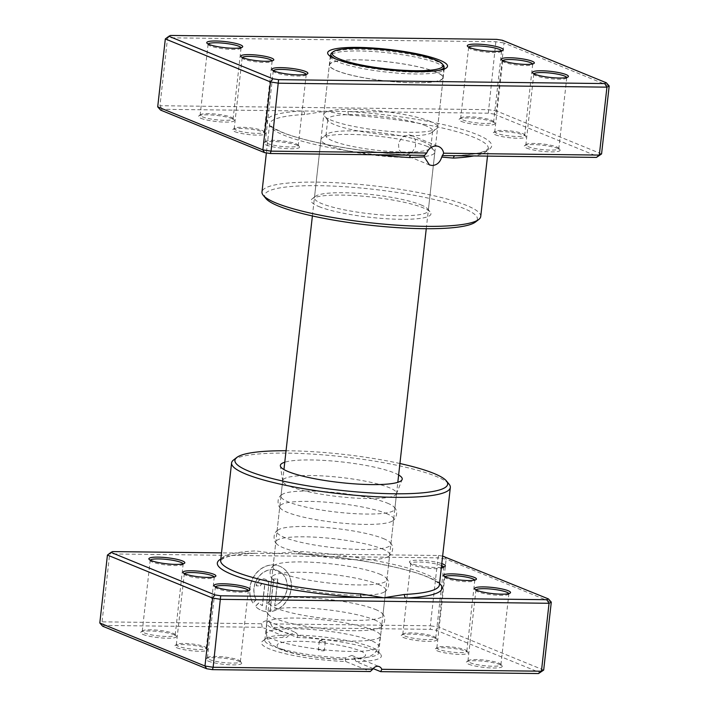 <?xml version="1.0" encoding="UTF-8"?>
<svg xmlns="http://www.w3.org/2000/svg" width="709" height="709" viewBox="0 0 709 709"><rect width="100%" height="100%" fill="white"/><g stroke="black" fill="none" stroke-linecap="round" stroke-linejoin="round"><path stroke-width="0.53" stroke-dasharray="3.54 2.66" d="M160.597 110.099L162.184 109.292L302.832 110.976A3.013 2.065 87.2 0 1 304.542 114.53L325.245 111.242L348.172 115.053A110.055 18.54 -173.6 0 1 474.073 137.449A110.055 18.54 -173.6 0 1 488.341 148.571A110.055 18.54 -173.6 0 1 473.763 155.945M234.706 131.617A16.582 2.792 6.4 0 0 254.451 135.038A16.582 2.792 6.4 0 0 265.326 133.141A16.582 2.792 6.4 0 0 263.367 131.963A16.582 2.792 6.4 0 0 246.36 128.728A16.582 2.792 6.4 0 0 232.853 129.499A16.582 2.792 6.4 0 0 234.706 131.617M262.224 130.474A15.075 2.544 -173.6 0 1 264.014 131.537A15.075 2.544 -173.6 0 1 264.182 131.998A15.075 2.544 -173.6 0 1 252.891 133.195A15.075 2.544 -173.6 0 1 236.177 130.155A15.075 2.544 -173.6 0 1 234.218 128.63A15.075 2.544 -173.6 0 1 234.484 128.232A15.075 2.544 -173.6 0 1 246.767 127.531A15.075 2.544 -173.6 0 1 262.224 130.474M242.301 57.473A15.075 2.544 6.4 0 0 242.168 57.748A15.075 2.544 6.4 0 0 242.345 58.2A15.075 2.544 6.4 0 0 244.126 59.272A15.075 2.544 6.4 0 0 259.583 62.215A15.075 2.544 6.4 0 0 271.866 61.515A15.075 2.544 6.4 0 0 272.132 61.107A15.075 2.544 6.4 0 0 272.07 60.814M495.245 134.745A16.582 2.792 6.4 0 0 514.991 138.158A16.582 2.792 6.4 0 0 525.865 136.261A16.582 2.792 6.4 0 0 523.907 135.091A16.582 2.792 6.4 0 0 506.9 131.847A16.582 2.792 6.4 0 0 493.393 132.618A16.582 2.792 6.4 0 0 495.245 134.745M522.772 133.593A15.075 2.544 -173.6 0 1 524.554 134.666A15.075 2.544 -173.6 0 1 524.722 135.118A15.075 2.544 -173.6 0 1 513.431 136.314A15.075 2.544 -173.6 0 1 496.717 133.283A15.075 2.544 -173.6 0 1 494.758 131.759A15.075 2.544 -173.6 0 1 495.033 131.351A15.075 2.544 -173.6 0 1 507.307 130.651A15.075 2.544 -173.6 0 1 522.772 133.593M502.841 60.602A15.075 2.544 6.4 0 0 502.708 60.877A15.075 2.544 6.4 0 0 502.885 61.328A15.075 2.544 6.4 0 0 504.666 62.401A15.075 2.544 6.4 0 0 520.122 65.343A15.075 2.544 6.4 0 0 532.406 64.643A15.075 2.544 6.4 0 0 532.672 64.235A15.075 2.544 6.4 0 0 532.61 63.934M406.319 154.908L412.142 152.506L415.563 146.4L415.279 139.62L411.282 135.357L408.57 134.816L402.375 137.067L398.44 142.961L398.954 149.829L403.518 154.332L406.319 154.908M461.355 121.407A18.088 3.049 6.4 0 0 482.9 125.13A18.088 3.049 6.4 0 0 494.767 123.056A18.088 3.049 6.4 0 0 492.622 121.78A18.088 3.049 6.4 0 0 474.073 118.243A18.088 3.049 6.4 0 0 459.335 119.085A18.088 3.049 6.4 0 0 461.355 121.407M491.488 120.282A16.582 2.792 -173.6 0 1 493.446 121.461A16.582 2.792 -173.6 0 1 493.641 121.966A16.582 2.792 -173.6 0 1 481.216 123.277A16.582 2.792 -173.6 0 1 462.826 119.945A16.582 2.792 -173.6 0 1 460.673 118.261A16.582 2.792 -173.6 0 1 460.974 117.818A16.582 2.792 -173.6 0 1 474.481 117.047A16.582 2.792 -173.6 0 1 491.488 120.282M526.53 148.057A18.088 3.049 6.4 0 0 548.075 151.779A18.088 3.049 6.4 0 0 559.933 149.714A18.088 3.049 6.4 0 0 557.797 148.429A18.088 3.049 6.4 0 0 539.239 144.893A18.088 3.049 6.4 0 0 524.5 145.735A18.088 3.049 6.4 0 0 526.53 148.057M556.654 146.94A16.582 2.792 -173.6 0 1 558.621 148.11A16.582 2.792 -173.6 0 1 558.807 148.615A16.582 2.792 -173.6 0 1 546.391 149.936A16.582 2.792 -173.6 0 1 527.992 146.595A16.582 2.792 -173.6 0 1 525.848 144.92A16.582 2.792 -173.6 0 1 526.14 144.468A16.582 2.792 -173.6 0 1 539.646 143.697A16.582 2.792 -173.6 0 1 556.654 146.94M200.815 118.279A18.088 3.049 6.4 0 0 222.36 122.01A18.088 3.049 6.4 0 0 234.218 119.936A18.088 3.049 6.4 0 0 232.082 118.651A18.088 3.049 6.4 0 0 213.533 115.124A18.088 3.049 6.4 0 0 198.795 115.957A18.088 3.049 6.4 0 0 200.815 118.279M230.948 117.162A16.582 2.792 -173.6 0 1 232.906 118.332A16.582 2.792 -173.6 0 1 233.093 118.837A16.582 2.792 -173.6 0 1 220.676 120.158A16.582 2.792 -173.6 0 1 202.287 116.817A16.582 2.792 -173.6 0 1 200.133 115.142A16.582 2.792 -173.6 0 1 200.434 114.69A16.582 2.792 -173.6 0 1 213.941 113.927A16.582 2.792 -173.6 0 1 230.948 117.162M265.99 144.928A18.088 3.049 6.4 0 0 287.526 148.66A18.088 3.049 6.4 0 0 299.393 146.586A18.088 3.049 6.4 0 0 297.248 145.301A18.088 3.049 6.4 0 0 278.699 141.773A18.088 3.049 6.4 0 0 263.961 142.615A18.088 3.049 6.4 0 0 265.99 144.928M296.114 143.812A16.582 2.792 -173.6 0 1 298.072 144.99A16.582 2.792 -173.6 0 1 298.267 145.487A16.582 2.792 -173.6 0 1 285.851 146.807A16.582 2.792 -173.6 0 1 267.453 143.466A16.582 2.792 -173.6 0 1 265.308 141.791A16.582 2.792 -173.6 0 1 265.6 141.348A16.582 2.792 -173.6 0 1 279.107 140.577A16.582 2.792 -173.6 0 1 296.114 143.812M208.18 44.02A16.582 2.792 6.4 0 0 208.083 44.25A16.582 2.792 6.4 0 0 208.278 44.756A16.582 2.792 6.4 0 0 210.236 45.934A16.582 2.792 6.4 0 0 227.243 49.169A16.582 2.792 6.4 0 0 240.75 48.398A16.582 2.792 6.4 0 0 241.051 47.955A16.582 2.792 6.4 0 0 241.016 47.698M468.72 47.14A16.582 2.792 6.4 0 0 468.631 47.379A16.582 2.792 6.4 0 0 468.817 47.884A16.582 2.792 6.4 0 0 470.776 49.054A16.582 2.792 6.4 0 0 487.783 52.289A16.582 2.792 6.4 0 0 501.29 51.527A16.582 2.792 6.4 0 0 501.591 51.075A16.582 2.792 6.4 0 0 501.555 50.826M533.886 73.798A16.582 2.792 6.4 0 0 533.797 74.028A16.582 2.792 6.4 0 0 533.983 74.534A16.582 2.792 6.4 0 0 535.951 75.703A16.582 2.792 6.4 0 0 552.958 78.947A16.582 2.792 6.4 0 0 566.464 78.176A16.582 2.792 6.4 0 0 566.757 77.724A16.582 2.792 6.4 0 0 566.721 77.476M273.346 70.67A16.582 2.792 6.4 0 0 273.257 70.909A16.582 2.792 6.4 0 0 273.444 71.405A16.582 2.792 6.4 0 0 275.411 72.584A16.582 2.792 6.4 0 0 292.409 75.819A16.582 2.792 6.4 0 0 305.925 75.048A16.582 2.792 6.4 0 0 306.217 74.605A16.582 2.792 6.4 0 0 306.182 74.356M318.917 206.567A60.3 10.156 6.4 0 0 390.721 218.992A60.3 10.156 6.4 0 0 430.266 212.088A60.3 10.156 6.4 0 0 423.131 207.817A60.3 10.156 6.4 0 0 361.289 196.047A60.3 10.156 6.4 0 0 312.173 198.848A60.3 10.156 6.4 0 0 318.917 206.567M420.854 204.83A57.287 9.651 -173.6 0 1 427.633 208.889A57.287 9.651 -173.6 0 1 428.289 210.626A57.287 9.651 -173.6 0 1 385.386 215.181A57.287 9.651 -173.6 0 1 321.851 203.643A57.287 9.651 -173.6 0 1 314.424 197.855A57.287 9.651 -173.6 0 1 315.443 196.304A57.287 9.651 -173.6 0 1 362.104 193.654A57.287 9.651 -173.6 0 1 420.854 204.83M265.875 198.502A107.041 18.035 -173.6 0 1 336.057 186.245A107.041 18.035 -173.6 0 1 463.518 208.304A107.041 18.035 -173.6 0 1 475.491 222.014M480.729 216.511A110.055 18.54 6.4 0 0 466.451 205.38A110.055 18.54 6.4 0 0 344.397 183.223A110.055 18.54 6.4 0 0 261.984 191.971M330.314 56.286A57.287 9.651 6.4 0 0 330.979 57.819A57.287 9.651 6.4 0 0 337.75 61.878A57.287 9.651 6.4 0 0 396.508 73.054A57.287 9.651 6.4 0 0 443.169 70.395A57.287 9.651 6.4 0 0 444.153 69.057M444.002 67.834A57.287 9.651 6.4 0 0 436.762 63.057A57.287 9.651 6.4 0 0 376.071 51.73A57.287 9.651 6.4 0 0 330.731 55.134M601.569 153.933L496.406 110.932L504.028 42.992L609.191 86.002M165.321 38.933L167.572 37.781L495.857 41.725L504.028 42.992L502.371 40.262M410.617 155.191A3.013 0.895 -86.6 0 1 410.803 155.138L410.803 155.138A3.013 0.895 -86.6 0 1 410.954 155.191A113.068 19.054 6.4 0 1 281.606 132.184A113.068 19.054 6.4 0 1 302.832 110.976L488.306 113.201L494.084 114.105L496.406 110.932L488.235 109.656L159.95 105.721L167.572 37.781L170.461 35.45M162.184 109.292L159.95 105.721L157.708 106.864M488.306 113.201L495.857 41.725L496.592 39.358M494.084 114.105L598.015 156.609M348.172 115.053A3.013 0.895 93.4 0 0 347.658 111.517A113.068 19.054 6.4 0 1 477.006 134.524A113.068 19.054 6.4 0 1 455.781 155.732A3.013 2.065 -92.8 0 0 455.302 155.67L455.302 155.67A3.013 2.065 -92.8 0 0 454.992 155.723M323.933 650.268A3.013 0.505 -173.6 0 1 324.323 650.57A3.013 0.505 -173.6 0 1 322.063 650.809A3.013 0.505 -173.6 0 1 318.722 650.206A3.013 0.505 -173.6 0 1 318.332 649.896A3.013 0.505 -173.6 0 1 320.592 649.657A3.013 0.505 -173.6 0 1 323.933 650.268M324.926 641.406A3.013 0.505 -173.6 0 1 325.209 641.556A3.013 0.505 -173.6 0 1 325.316 641.707A3.013 0.505 -173.6 0 1 323.065 641.946A3.013 0.505 -173.6 0 1 319.715 641.344A3.013 0.505 -173.6 0 1 319.325 641.033A3.013 0.505 -173.6 0 1 319.467 640.909A3.013 0.505 -173.6 0 1 322.01 640.83A3.013 0.505 -173.6 0 1 324.926 641.406M373.147 630.15A57.287 9.651 6.4 0 0 309.611 618.62A57.287 9.651 6.4 0 0 266.717 623.176A57.287 9.651 6.4 0 0 266.708 623.211A57.287 9.651 6.4 0 0 274.144 628.963A57.287 9.651 6.4 0 0 337.581 640.493A57.287 9.651 6.4 0 0 380.573 635.982A57.287 9.651 6.4 0 0 380.582 635.946A57.287 9.651 6.4 0 0 373.147 630.15M427.403 146.497A57.287 9.651 6.4 0 0 368.653 135.313A57.287 9.651 6.4 0 0 321.983 137.971A57.287 9.651 6.4 0 0 320.964 139.522A57.287 9.651 6.4 0 0 328.391 145.31A57.287 9.651 6.4 0 0 391.926 156.849A57.287 9.651 6.4 0 0 434.83 152.293A57.287 9.651 6.4 0 0 434.174 150.556A57.287 9.651 6.4 0 0 427.403 146.497M423.991 142.022A52.767 8.889 6.4 0 0 369.876 131.723A52.767 8.889 6.4 0 0 326.902 134.169A52.767 8.889 6.4 0 0 325.954 135.596A52.767 8.889 6.4 0 0 332.796 140.931A52.767 8.889 6.4 0 0 391.324 151.558A52.767 8.889 6.4 0 0 430.833 147.357A52.767 8.889 6.4 0 0 430.23 145.762A52.767 8.889 6.4 0 0 423.991 142.022M425.808 125.777A52.767 8.889 6.4 0 0 367.289 115.15A52.767 8.889 6.4 0 0 327.78 119.351A52.767 8.889 6.4 0 0 328.382 120.947A52.767 8.889 6.4 0 0 334.621 124.687A52.767 8.889 6.4 0 0 388.736 134.985A52.767 8.889 6.4 0 0 431.71 132.539A52.767 8.889 6.4 0 0 432.658 131.112A52.767 8.889 6.4 0 0 425.808 125.777M430.212 121.399A57.287 9.651 6.4 0 0 366.677 109.86A57.287 9.651 6.4 0 0 323.783 114.415A57.287 9.651 6.4 0 0 324.438 116.152A57.287 9.651 6.4 0 0 331.209 120.211A57.287 9.651 6.4 0 0 389.959 131.395A57.287 9.651 6.4 0 0 436.62 128.737A57.287 9.651 6.4 0 0 437.648 127.186A57.287 9.651 6.4 0 0 430.212 121.399M435.769 71.919A57.287 9.651 6.4 0 0 372.234 60.389A57.287 9.651 6.4 0 0 329.331 64.944A57.287 9.651 6.4 0 0 336.757 70.732A57.287 9.651 6.4 0 0 400.293 82.271A57.287 9.651 6.4 0 0 443.196 77.715A57.287 9.651 6.4 0 0 435.769 71.919M435.503 71.919A56.986 9.598 6.4 0 0 372.305 60.442A56.986 9.598 6.4 0 0 329.632 64.98A56.986 9.598 6.4 0 0 337.023 70.74A56.986 9.598 6.4 0 0 400.222 82.209A56.986 9.598 6.4 0 0 442.895 77.68A56.986 9.598 6.4 0 0 435.503 71.919M443.435 65.325A56.986 9.598 6.4 0 0 436.7 61.284A56.986 9.598 6.4 0 0 378.26 50.162A56.986 9.598 6.4 0 0 331.839 52.803M335.658 58.962A56.986 9.598 6.4 0 0 338.211 60.105A56.986 9.598 6.4 0 0 389.223 70.545A56.986 9.598 6.4 0 0 438.348 70.483M444.942 576.727A15.075 2.544 6.4 0 0 444.818 577.002A15.075 2.544 6.4 0 0 444.986 577.463A15.075 2.544 6.4 0 0 446.776 578.526A15.075 2.544 6.4 0 0 462.233 581.469A15.075 2.544 6.4 0 0 474.516 580.768A15.075 2.544 6.4 0 0 474.782 580.37A15.075 2.544 6.4 0 0 474.72 580.068M437.356 650.88A16.582 2.792 6.4 0 0 457.101 654.292A16.582 2.792 6.4 0 0 467.975 652.395A16.582 2.792 6.4 0 0 466.008 651.216A16.582 2.792 6.4 0 0 449.01 647.982A16.582 2.792 6.4 0 0 435.494 648.753A16.582 2.792 6.4 0 0 437.356 650.88M464.874 649.728A15.075 2.544 -173.6 0 1 466.655 650.8A15.075 2.544 -173.6 0 1 466.832 651.252A15.075 2.544 -173.6 0 1 455.541 652.448A15.075 2.544 -173.6 0 1 438.818 649.417A15.075 2.544 -173.6 0 1 436.868 647.893A15.075 2.544 -173.6 0 1 437.134 647.485A15.075 2.544 -173.6 0 1 449.417 646.785A15.075 2.544 -173.6 0 1 464.874 649.728M184.402 573.608A15.075 2.544 6.4 0 0 184.278 573.882A15.075 2.544 6.4 0 0 184.446 574.334A15.075 2.544 6.4 0 0 186.228 575.407A15.075 2.544 6.4 0 0 201.693 578.349A15.075 2.544 6.4 0 0 213.967 577.649A15.075 2.544 6.4 0 0 214.242 577.241A15.075 2.544 6.4 0 0 214.18 576.949M176.816 647.751A16.582 2.792 6.4 0 0 196.561 651.172A16.582 2.792 6.4 0 0 207.436 649.267A16.582 2.792 6.4 0 0 205.468 648.097A16.582 2.792 6.4 0 0 188.461 644.862A16.582 2.792 6.4 0 0 174.955 645.624A16.582 2.792 6.4 0 0 176.816 647.751M204.334 646.599A15.075 2.544 -173.6 0 1 206.115 647.671A15.075 2.544 -173.6 0 1 206.292 648.123A15.075 2.544 -173.6 0 1 195.002 649.329A15.075 2.544 -173.6 0 1 178.278 646.289A15.075 2.544 -173.6 0 1 176.328 644.765A15.075 2.544 -173.6 0 1 176.594 644.357A15.075 2.544 -173.6 0 1 188.878 643.657A15.075 2.544 -173.6 0 1 204.334 646.599M398.635 474.995A61.328 10.334 6.4 0 0 394.284 472.903A61.328 10.334 6.4 0 0 337.236 461.453A61.328 10.334 6.4 0 0 284.77 462.215M290.132 486.445A57.287 9.651 6.4 0 0 352.4 497.895A57.287 9.651 6.4 0 0 396.455 493.854A57.287 9.651 6.4 0 0 396.57 493.42A57.287 9.651 6.4 0 0 389.135 487.632A57.287 9.651 6.4 0 0 325.599 476.094A57.287 9.651 6.4 0 0 282.705 480.649A57.287 9.651 6.4 0 0 282.714 481.101A57.287 9.651 6.4 0 0 290.132 486.445M442.629 556.104L438.694 555.493L298.046 553.809A3.013 0.895 -86.6 0 0 298.197 553.862L298.197 553.862A3.013 0.895 -86.6 0 0 299.225 551.434L275.633 553.534L255.594 550.911A110.055 18.54 6.4 0 0 220.659 560.429L223.902 558.08C229.308 555.688 239.243 554.11 253.698 553.33L253.698 553.33A3.013 2.065 -92.8 0 0 255.594 550.911M256.268 599.69L252.953 602.987A23.911 20.26 -67.8 0 1 253.078 578.101A23.911 20.26 -67.8 0 1 273.24 564.94A23.911 20.26 -67.8 0 1 279.665 566.225A23.911 20.26 -67.8 0 1 290.85 591.209A23.911 20.26 -67.8 0 1 270.067 611.681L273.727 579.014L277.866 579.067L274.862 605.796A19.125 16.21 112.2 0 0 287.198 587.983A19.125 16.21 112.2 0 0 277.857 570.656A19.125 16.21 112.2 0 0 272.717 569.619A19.125 16.21 112.2 0 0 256.693 579.935A19.125 16.21 112.2 0 0 256.268 599.69L256.126 599.628A19.125 16.21 -67.8 0 1 256.552 579.882A19.125 16.21 -67.8 0 1 272.566 569.557A19.125 16.21 -67.8 0 1 277.706 570.594A19.125 16.21 -67.8 0 1 287.048 587.921A19.125 16.21 -67.8 0 1 274.72 605.743L277.715 579.005L273.585 578.952L269.916 611.628A23.911 20.26 112.2 0 0 290.708 591.146A23.911 20.26 112.2 0 0 279.514 566.163A23.911 20.26 112.2 0 0 273.098 564.878A23.911 20.26 112.2 0 0 252.927 578.039A23.911 20.26 112.2 0 0 252.812 602.925L256.126 599.628M268.667 585.926A7.17 6.08 112.2 0 0 265.184 579.218A7.17 6.08 112.2 0 0 263.252 578.828A7.17 6.08 112.2 0 0 256.268 585.785L260.398 585.829A2.393 2.03 -67.8 0 1 264.528 585.882L262.321 605.592A19.125 16.21 -67.8 0 1 258.67 602.978L255.355 606.275A23.911 20.26 112.2 0 0 261.417 610.422A23.911 20.26 112.2 0 0 265.786 611.575L268.667 585.926L265.786 611.575M265.937 611.637A23.911 20.26 -67.8 0 1 261.568 610.484A23.911 20.26 -67.8 0 1 255.506 606.337L258.82 603.04A19.125 16.21 112.2 0 0 262.472 605.654L264.679 585.944A2.393 2.03 112.2 0 0 260.549 585.891L256.419 585.838A7.17 6.08 -67.8 0 1 263.402 578.89A7.17 6.08 -67.8 0 1 265.326 579.28A7.17 6.08 -67.8 0 1 268.808 585.989M386.237 513.476A57.287 9.651 -173.6 0 1 393.663 519.272A57.287 9.651 -173.6 0 1 392.334 521.035A57.287 9.651 -173.6 0 1 345.221 523.41A57.287 9.651 -173.6 0 1 287.234 512.288A57.287 9.651 -173.6 0 1 280.711 508.521A57.287 9.651 -173.6 0 1 279.798 506.492A57.287 9.651 -173.6 0 1 322.701 501.945A57.287 9.651 -173.6 0 1 386.237 513.476M387.398 503.142A57.287 9.651 -173.6 0 1 393.92 506.908A57.287 9.651 -173.6 0 1 394.824 508.929A57.287 9.651 -173.6 0 1 351.93 513.484A57.287 9.651 -173.6 0 1 288.395 501.954A57.287 9.651 -173.6 0 1 280.959 496.158A57.287 9.651 -173.6 0 1 282.297 494.386A57.287 9.651 -173.6 0 1 329.41 492.019A57.287 9.651 -173.6 0 1 387.398 503.142M382.266 548.917A57.287 9.651 -173.6 0 1 389.693 554.713A57.287 9.651 -173.6 0 1 388.355 556.476A57.287 9.651 -173.6 0 1 341.242 558.852A57.287 9.651 -173.6 0 1 283.254 547.729A57.287 9.651 -173.6 0 1 276.74 543.963A57.287 9.651 -173.6 0 1 275.828 541.942A57.287 9.651 -173.6 0 1 318.722 537.387A57.287 9.651 -173.6 0 1 382.266 548.917M383.418 538.583A57.287 9.651 -173.6 0 1 389.941 542.35A57.287 9.651 -173.6 0 1 390.854 544.37A57.287 9.651 -173.6 0 1 347.951 548.926A57.287 9.651 -173.6 0 1 284.415 537.395A57.287 9.651 -173.6 0 1 276.989 531.599A57.287 9.651 -173.6 0 1 278.318 529.836A57.287 9.651 -173.6 0 1 325.431 527.461A57.287 9.651 -173.6 0 1 383.418 538.583M378.287 584.358A57.287 9.651 -173.6 0 1 385.714 590.154A57.287 9.651 -173.6 0 1 384.384 591.926A57.287 9.651 -173.6 0 1 337.271 594.293A57.287 9.651 -173.6 0 1 279.284 583.179A57.287 9.651 -173.6 0 1 272.761 579.404A57.287 9.651 -173.6 0 1 271.848 577.383A57.287 9.651 -173.6 0 1 314.752 572.828A57.287 9.651 -173.6 0 1 378.287 584.358M379.448 574.024A57.287 9.651 -173.6 0 1 385.962 577.8A57.287 9.651 -173.6 0 1 386.875 579.82A57.287 9.651 -173.6 0 1 343.98 584.376A57.287 9.651 -173.6 0 1 280.436 572.837A57.287 9.651 -173.6 0 1 273.009 567.049A57.287 9.651 -173.6 0 1 274.348 565.277A57.287 9.651 -173.6 0 1 321.461 562.902A57.287 9.651 -173.6 0 1 379.448 574.024M150.281 560.154A16.582 2.792 6.4 0 0 150.193 560.385A16.582 2.792 6.4 0 0 150.379 560.89A16.582 2.792 6.4 0 0 152.346 562.06A16.582 2.792 6.4 0 0 169.354 565.303A16.582 2.792 6.4 0 0 182.86 564.532A16.582 2.792 6.4 0 0 183.152 564.08A16.582 2.792 6.4 0 0 183.117 563.832M215.456 586.804A16.582 2.792 6.4 0 0 215.359 587.034A16.582 2.792 6.4 0 0 215.554 587.539A16.582 2.792 6.4 0 0 217.512 588.718A16.582 2.792 6.4 0 0 234.519 591.953A16.582 2.792 6.4 0 0 248.026 591.182A16.582 2.792 6.4 0 0 248.327 590.739A16.582 2.792 6.4 0 0 248.292 590.482M441.37 567.333A18.088 3.049 -173.6 0 1 411.752 563.699A18.088 3.049 -173.6 0 1 409.607 562.414A18.088 3.049 -173.6 0 1 420.428 560.296A18.088 3.049 -173.6 0 1 441.787 563.62M441.574 565.543A16.582 2.792 6.4 0 0 441.547 565.534A16.582 2.792 6.4 0 0 423.149 562.193A16.582 2.792 6.4 0 0 410.733 563.513A16.582 2.792 6.4 0 0 410.928 564.01A16.582 2.792 6.4 0 0 412.886 565.188A16.582 2.792 6.4 0 0 429.893 568.423A16.582 2.792 6.4 0 0 443.4 567.652A16.582 2.792 6.4 0 0 443.692 567.209A16.582 2.792 6.4 0 0 443.657 566.961M475.996 589.923A16.582 2.792 6.4 0 0 475.907 590.163A16.582 2.792 6.4 0 0 476.094 590.668A16.582 2.792 6.4 0 0 478.052 591.838A16.582 2.792 6.4 0 0 495.059 595.073A16.582 2.792 6.4 0 0 508.566 594.31A16.582 2.792 6.4 0 0 508.867 593.858A16.582 2.792 6.4 0 0 508.832 593.61M403.465 637.533A18.088 3.049 6.4 0 0 425.01 641.264A18.088 3.049 6.4 0 0 436.868 639.19A18.088 3.049 6.4 0 0 434.732 637.914A18.088 3.049 6.4 0 0 416.174 634.378A18.088 3.049 6.4 0 0 401.445 635.22A18.088 3.049 6.4 0 0 403.465 637.533M433.589 636.416A16.582 2.792 -173.6 0 1 435.556 637.595A16.582 2.792 -173.6 0 1 435.743 638.091A16.582 2.792 -173.6 0 1 423.326 639.412A16.582 2.792 -173.6 0 1 404.936 636.07A16.582 2.792 -173.6 0 1 402.783 634.395A16.582 2.792 -173.6 0 1 403.075 633.952A16.582 2.792 -173.6 0 1 416.591 633.181A16.582 2.792 -173.6 0 1 433.589 636.416M142.926 634.413A18.088 3.049 6.4 0 0 164.47 638.135A18.088 3.049 6.4 0 0 176.328 636.07A18.088 3.049 6.4 0 0 174.192 634.785A18.088 3.049 6.4 0 0 155.634 631.258A18.088 3.049 6.4 0 0 140.905 632.091A18.088 3.049 6.4 0 0 142.926 634.413M173.049 633.297A16.582 2.792 -173.6 0 1 175.017 634.466A16.582 2.792 -173.6 0 1 175.203 634.972A16.582 2.792 -173.6 0 1 162.786 636.292A16.582 2.792 -173.6 0 1 144.397 632.951A16.582 2.792 -173.6 0 1 142.243 631.276A16.582 2.792 -173.6 0 1 142.536 630.824A16.582 2.792 -173.6 0 1 156.042 630.053A16.582 2.792 -173.6 0 1 173.049 633.297M208.091 661.063A18.088 3.049 6.4 0 0 229.636 664.794A18.088 3.049 6.4 0 0 241.494 662.72A18.088 3.049 6.4 0 0 239.358 661.435A18.088 3.049 6.4 0 0 220.809 657.908A18.088 3.049 6.4 0 0 206.071 658.741A18.088 3.049 6.4 0 0 208.091 661.063M238.224 659.946A16.582 2.792 -173.6 0 1 240.183 661.116A16.582 2.792 -173.6 0 1 240.369 661.621A16.582 2.792 -173.6 0 1 227.952 662.942A16.582 2.792 -173.6 0 1 209.563 659.6A16.582 2.792 -173.6 0 1 207.409 657.925A16.582 2.792 -173.6 0 1 207.71 657.473A16.582 2.792 -173.6 0 1 221.217 656.711A16.582 2.792 -173.6 0 1 238.224 659.946M468.631 664.182A18.088 3.049 6.4 0 0 490.176 667.913A18.088 3.049 6.4 0 0 502.043 665.84A18.088 3.049 6.4 0 0 499.898 664.563A18.088 3.049 6.4 0 0 481.349 661.027A18.088 3.049 6.4 0 0 466.611 661.869A18.088 3.049 6.4 0 0 468.631 664.182M498.764 663.066A16.582 2.792 -173.6 0 1 500.722 664.244A16.582 2.792 -173.6 0 1 500.917 664.75A16.582 2.792 -173.6 0 1 488.492 666.061A16.582 2.792 -173.6 0 1 470.102 662.729A16.582 2.792 -173.6 0 1 467.949 661.045A16.582 2.792 -173.6 0 1 468.25 660.602A16.582 2.792 -173.6 0 1 481.757 659.831A16.582 2.792 -173.6 0 1 498.764 663.066M374.308 619.808A57.287 9.651 -173.6 0 1 381.743 625.595A57.287 9.651 -173.6 0 1 380.405 627.368A57.287 9.651 -173.6 0 1 333.292 629.743A57.287 9.651 -173.6 0 1 275.305 618.62A57.287 9.651 -173.6 0 1 268.782 614.845A57.287 9.651 -173.6 0 1 267.878 612.824A57.287 9.651 -173.6 0 1 310.772 608.269A57.287 9.651 -173.6 0 1 374.308 619.808M375.469 609.465A57.287 9.651 -173.6 0 1 381.991 613.241A57.287 9.651 -173.6 0 1 382.895 615.261A57.287 9.651 -173.6 0 1 340.001 619.817A57.287 9.651 -173.6 0 1 276.466 608.278A57.287 9.651 -173.6 0 1 269.039 602.49A57.287 9.651 -173.6 0 1 270.368 600.718A57.287 9.651 -173.6 0 1 317.481 598.343A57.287 9.651 -173.6 0 1 375.469 609.465M399.92 463.518A107.041 18.035 6.4 0 0 286.055 450.747M233.553 459.99A110.055 18.54 -173.6 0 1 323.198 454.877A110.055 18.54 -173.6 0 1 436.053 476.368A110.055 18.54 -173.6 0 1 449.072 484.158M289.21 635.016L295.573 632.401L298.232 635.122A57.287 9.651 -173.6 0 1 371.25 647.122A57.287 9.651 -173.6 0 1 378.021 651.181A57.287 9.651 -173.6 0 1 378.677 652.918A57.287 9.651 -173.6 0 1 354.278 658.049L351.824 655.408L345.256 657.943A57.287 9.651 -173.6 0 1 272.238 645.943A57.287 9.651 -173.6 0 1 264.812 640.147A57.287 9.651 -173.6 0 1 265.831 638.605A57.287 9.651 -173.6 0 1 289.21 635.016L286.728 637.373A60.3 10.156 6.4 0 0 262.56 641.14A60.3 10.156 6.4 0 0 269.305 648.859A60.3 10.156 6.4 0 0 345.673 661.479L370.266 671.529M107.431 555.067L109.682 553.915L437.958 557.85L430.345 625.79L270.714 623.876A6.026 5.114 112.2 0 0 268.153 621.19A6.026 5.114 112.2 0 0 261.692 623.76L102.061 621.846L99.809 622.998M112.571 551.584L109.682 553.915L102.061 621.846L104.294 625.427L262.144 627.314L286.728 637.373M102.699 626.233L104.294 625.427M543.679 670.067L438.517 627.057L430.345 625.79L430.416 629.335L436.195 630.23L540.125 672.735M438.694 555.493L437.958 557.85L446.138 559.126L438.517 627.057L436.195 630.23M444.472 556.397L446.138 559.126L551.292 602.136M439.553 583.569A113.068 19.054 -173.6 0 0 427.394 576.816A113.068 19.054 -173.6 0 0 298.046 553.809L221.5 552.887M373.191 668.596L356.095 661.603A60.3 10.156 6.4 0 0 380.653 654.38A60.3 10.156 6.4 0 0 297.151 637.497L272.566 627.438L430.416 629.335M354.278 658.049L356.095 661.603M345.673 661.479L345.256 657.943M297.151 637.497L298.232 635.122M270.714 623.876L272.566 627.438M262.144 627.314L261.692 623.76M220.809 559.038A113.068 19.054 -173.6 0 1 253.219 553.268A3.013 2.065 -92.8 0 0 253.698 553.33L255.497 553.295M377.41 154.792A110.055 18.54 -173.6 0 1 283.875 135.171A110.055 18.54 -173.6 0 1 269.606 124.04A110.055 18.54 -173.6 0 1 304.542 114.53M282.9 649.772A44.472 7.498 -173.6 0 1 299.482 641.299A44.472 7.498 -173.6 0 1 359.755 650.694A44.472 7.498 -173.6 0 1 343.174 659.166A44.472 7.498 -173.6 0 1 282.9 649.772M371.215 640.661A56.419 9.509 6.4 0 0 307.99 629.264A56.419 9.509 6.4 0 0 266.389 634.014A56.419 9.509 6.4 0 0 273.718 639.491A56.419 9.509 6.4 0 0 335.632 650.809A56.419 9.509 6.4 0 0 378.491 646.59A56.419 9.509 6.4 0 0 371.215 640.661M295.768 553.782L298.197 553.862C346.311 556.521 402.845 566.615 426.588 576.656C433.828 579.767 437.994 582.284 439.075 584.198L439.394 584.96A110.055 18.54 6.4 0 0 425.125 573.829A110.055 18.54 6.4 0 0 299.225 551.434M413.232 155.218L410.803 155.138C362.689 152.479 306.155 142.385 282.412 132.344C266.549 125.174 269.943 123.401 269.606 124.066L266.371 152.896M264.014 131.537L265.326 133.141M271.866 61.515L273.506 60.247M272.132 61.107L264.182 131.998M524.554 134.666L525.865 136.261M532.406 64.643L534.045 63.376M532.672 64.235L524.722 135.118M411.282 135.357L438.729 146.577M493.446 121.461L494.767 123.056M558.621 148.11L559.933 149.714M232.906 118.332L234.218 119.936M298.072 144.99L299.393 146.586M240.75 48.398L242.389 47.131M501.29 51.527L502.929 50.259M566.464 78.176L568.095 76.909M305.925 75.048L307.555 73.78M427.633 208.889L430.266 212.088M443.169 70.395L446.44 67.86M501.591 51.075L493.641 121.966M566.757 77.724L558.807 148.615M241.051 47.955L233.093 118.837M306.217 74.605L298.267 145.487M444.188 68.853L428.289 210.626M487.5 156.113L488.341 148.571L485.231 150.866C479.869 153.277 469.899 154.881 455.302 155.67L453.503 155.705M330.323 56.082L314.424 197.855M273.257 70.909L265.308 141.791M208.083 44.25L200.133 115.142M533.797 74.028L525.848 144.92M468.631 47.379L460.673 118.261M330.979 57.819L328.347 54.62M315.443 196.304L312.173 198.848M273.444 71.405L272.132 69.81M533.983 74.534L532.672 72.93M468.817 47.884L467.506 46.28M208.278 44.756L206.957 43.16M265.6 141.348L263.961 142.615M200.434 114.69L198.795 115.957M526.14 144.468L524.5 145.735M460.974 117.818L459.335 119.085M403.518 154.332L429.459 164.94M502.708 60.877L494.758 131.759M502.885 61.328L501.564 59.733M495.033 131.351L493.393 132.618M242.168 57.748L234.218 128.63M242.345 58.2L241.025 56.605M234.484 128.232L232.853 129.499M325.316 641.707L324.323 650.57M319.467 640.909L322.524 639.598L325.209 641.556M266.708 623.211L266.389 634.014C267.417 641.964 271.317 644.002 271.432 644.321L279.656 649.125C285.647 651.509 293.393 653.565 302.894 655.284L320.619 657.872C332.486 659.175 343.076 659.654 352.391 659.308C362.281 658.75 368.583 657.491 371.294 655.524C371.472 655.24 375.735 654.115 378.491 646.59L380.573 635.982M266.717 623.176L283.946 469.553M312.394 215.944L320.964 139.522M326.902 134.169L321.983 137.971M325.954 135.596L327.78 119.351M328.382 120.947L324.438 116.152M323.783 114.415L329.331 64.944M437.648 127.186L443.196 77.715M431.71 132.539L436.62 128.737M430.833 147.357L432.658 131.112M430.23 145.762L434.174 150.556M380.582 635.946L397.811 482.324M426.26 228.723L434.83 152.293M329.632 64.98L330.589 56.463M442.895 77.68L443.852 69.172M319.325 641.033L318.332 649.896M474.516 580.768L476.147 579.501M466.655 650.8L467.975 652.395M466.832 651.252L474.782 580.37M213.967 577.649L215.607 576.382M206.115 647.671L207.436 649.267M206.292 648.123L214.242 577.241M396.455 493.854L402.118 479.568M392.334 521.035C394.647 520.592 399.841 512.19 393.92 506.908M388.355 556.476C390.668 556.033 395.861 547.632 389.941 542.35M384.384 591.926C386.697 591.474 391.891 583.082 385.962 577.8M182.86 564.532L184.5 563.265M248.026 591.182L249.665 589.915M443.4 567.652L445.039 566.385M508.566 594.31L510.205 593.043M435.556 637.595L436.868 639.19M175.017 634.466L176.328 636.07M240.183 661.116L241.494 662.72M500.722 664.244L502.043 665.84M380.405 627.368C382.718 626.924 387.912 618.523 381.991 613.241M265.831 638.605L262.56 641.14M175.203 634.972L183.152 564.08M240.369 661.621L248.327 590.739M435.743 638.091L443.692 567.209M500.917 664.75L508.867 593.858M378.677 652.918L381.743 625.595M382.895 615.261L385.714 590.154M386.875 579.82L389.693 554.713M390.854 544.37L393.663 519.272M394.824 508.929L396.57 493.42M280.959 496.158L282.705 480.649M276.989 531.599L279.798 506.492M273.009 567.049L275.828 541.942M269.039 602.49L271.848 577.383M264.812 640.147L267.878 612.824M467.949 661.045L475.907 590.163M402.783 634.395L410.733 563.513M207.409 657.925L215.359 587.034M142.243 631.276L150.193 560.385M351.824 655.408L379.235 666.62M268.153 621.19L295.573 632.401M378.021 651.181L380.653 654.38M268.782 614.845C266.628 613.897 263.429 604.555 270.368 600.718M468.25 660.602L466.611 661.869M207.71 657.473L206.071 658.741M142.536 630.824L140.905 632.091M403.075 633.952L401.445 635.22M476.094 590.668L474.782 589.064M410.928 564.01L409.607 562.414M215.554 587.539L214.233 585.944M150.379 560.89L149.067 559.286M272.761 579.404C270.599 578.455 267.399 569.114 274.348 565.277M276.74 543.963C274.578 543.014 271.379 533.673 278.318 529.836M280.711 508.521C278.557 507.564 275.349 498.232 282.297 494.386M282.714 481.101L280.356 465.91M176.328 644.765L184.278 573.882M176.594 644.357L174.955 645.624M184.446 574.334L183.135 572.739M436.868 647.893L444.818 577.002M437.134 647.485L435.494 648.753M444.986 577.463L443.674 575.859"/><path stroke-width="1.06" d="M271.644 58.12A16.582 2.792 -173.6 0 1 273.506 60.247A16.582 2.792 -173.6 0 1 259.99 61.018A16.582 2.792 -173.6 0 1 242.992 57.784A16.582 2.792 -173.6 0 1 241.025 56.605A16.582 2.792 -173.6 0 1 251.899 54.708A16.582 2.792 -173.6 0 1 271.644 58.12M272.07 60.814A15.075 2.544 6.4 0 0 270.182 59.583A15.075 2.544 6.4 0 0 254.283 56.605A15.075 2.544 6.4 0 0 242.301 57.473M532.184 61.249A16.582 2.792 -173.6 0 1 534.045 63.376A16.582 2.792 -173.6 0 1 520.539 64.138A16.582 2.792 -173.6 0 1 503.532 60.903A16.582 2.792 -173.6 0 1 501.564 59.733A16.582 2.792 -173.6 0 1 512.439 57.828A16.582 2.792 -173.6 0 1 532.184 61.249M532.61 63.934A15.075 2.544 6.4 0 0 530.722 62.711A15.075 2.544 6.4 0 0 514.831 59.733A15.075 2.544 6.4 0 0 502.841 60.602M454.992 155.723A3.013 2.065 -92.8 0 0 453.406 158.089L441.707 157.07L443.648 153.215A10.254 8.685 112.2 0 0 438.729 146.577A10.254 8.685 112.2 0 0 435.973 146.027A10.254 8.685 112.2 0 0 426.712 153.011L424.505 155.36L270.306 153.507L271.042 151.15L426.712 153.011M441.707 157.07C440.112 162.334 436.957 165.144 432.242 165.507L429.459 164.94L424.212 156.857L409.775 157.566A110.055 18.54 -173.6 0 1 377.41 154.792M240.369 44.818A18.088 3.049 -173.6 0 1 242.389 47.131A18.088 3.049 -173.6 0 1 227.651 47.973A18.088 3.049 -173.6 0 1 209.102 44.437A18.088 3.049 -173.6 0 1 206.957 43.16A18.088 3.049 -173.6 0 1 218.824 41.087A18.088 3.049 -173.6 0 1 240.369 44.818M241.016 47.698A16.582 2.792 6.4 0 0 238.898 46.271A16.582 2.792 6.4 0 0 221.208 42.983A16.582 2.792 6.4 0 0 208.18 44.02M500.909 47.937A18.088 3.049 -173.6 0 1 502.929 50.259A18.088 3.049 -173.6 0 1 488.191 51.092A18.088 3.049 -173.6 0 1 469.642 47.565A18.088 3.049 -173.6 0 1 467.506 46.28A18.088 3.049 -173.6 0 1 479.364 44.206A18.088 3.049 -173.6 0 1 500.909 47.937M501.555 50.826A16.582 2.792 6.4 0 0 499.437 49.4A16.582 2.792 6.4 0 0 481.748 46.112A16.582 2.792 6.4 0 0 468.72 47.14M566.074 74.587A18.088 3.049 -173.6 0 1 568.095 76.909A18.088 3.049 -173.6 0 1 553.366 77.742A18.088 3.049 -173.6 0 1 534.808 74.215A18.088 3.049 -173.6 0 1 532.672 72.93A18.088 3.049 -173.6 0 1 544.53 70.865A18.088 3.049 -173.6 0 1 566.074 74.587M566.721 77.476A16.582 2.792 6.4 0 0 564.603 76.049A16.582 2.792 6.4 0 0 546.914 72.761A16.582 2.792 6.4 0 0 533.886 73.798M305.535 71.467A18.088 3.049 -173.6 0 1 307.555 73.78A18.088 3.049 -173.6 0 1 292.826 74.622A18.088 3.049 -173.6 0 1 274.268 71.086A18.088 3.049 -173.6 0 1 272.132 69.81A18.088 3.049 -173.6 0 1 283.99 67.736A18.088 3.049 -173.6 0 1 305.535 71.467M306.182 74.356A16.582 2.792 6.4 0 0 304.064 72.93A16.582 2.792 6.4 0 0 286.374 69.633A16.582 2.792 6.4 0 0 273.346 70.67M478.761 219.48L475.491 222.014A107.041 18.035 -173.6 0 1 388.302 226.977A107.041 18.035 -173.6 0 1 278.531 206.089A107.041 18.035 -173.6 0 1 265.875 198.502L263.243 195.303A110.055 18.54 6.4 0 0 276.253 203.102A110.055 18.54 6.4 0 0 389.117 224.585A110.055 18.54 6.4 0 0 478.761 219.48A110.055 18.54 6.4 0 0 480.729 216.511L487.5 156.113M266.371 152.896L261.984 191.971A110.055 18.54 6.4 0 0 263.243 195.303M439.695 60.141A60.3 10.156 -173.6 0 1 446.44 67.86A60.3 10.156 -173.6 0 1 397.324 70.661A60.3 10.156 -173.6 0 1 335.481 58.891A60.3 10.156 -173.6 0 1 328.347 54.62A60.3 10.156 -173.6 0 1 367.891 47.716A60.3 10.156 -173.6 0 1 439.695 60.141M444.153 69.057A57.287 9.651 6.4 0 0 444.188 68.853A57.287 9.651 6.4 0 0 444.002 67.834M270.306 153.507L264.528 152.603L160.597 110.099L157.708 106.864L165.321 38.933L168.875 36.265L272.805 78.77L278.584 79.665L604.706 83.573L606.301 82.767L502.371 40.262L496.592 39.358L170.461 35.45L168.875 36.265M443.648 153.215L599.318 155.085L601.569 153.933L609.191 86.002L606.939 87.154L278.655 83.21L270.483 81.943L165.321 38.933M601.569 153.933L596.429 157.416L599.318 155.085L606.939 87.154L604.706 83.573M157.708 106.864L262.862 149.874L271.042 151.15L278.584 79.665M264.528 152.603L262.862 149.874L270.483 81.943L272.805 78.77M596.429 157.416L442.221 155.572M330.731 55.134A57.287 9.651 6.4 0 0 330.323 56.082A57.287 9.651 6.4 0 0 330.314 56.286M606.301 82.767L609.191 86.002M424.505 155.36L424.212 156.857M410.617 155.191A3.013 0.895 -86.6 0 0 409.775 157.566M333.15 51.792A55.781 9.394 6.4 0 0 339.389 58.936A55.781 9.394 6.4 0 0 405.814 70.43A55.781 9.394 6.4 0 0 442.389 64.04A55.781 9.394 6.4 0 0 435.787 60.088A55.781 9.394 6.4 0 0 378.588 49.205A55.781 9.394 6.4 0 0 333.15 51.792L331.839 52.803A56.986 9.598 6.4 0 0 330.819 54.345A56.986 9.598 6.4 0 0 335.658 58.962M438.348 70.483A56.986 9.598 6.4 0 0 444.091 67.045A56.986 9.598 6.4 0 0 443.435 65.325L442.389 64.04M474.294 577.383A16.582 2.792 -173.6 0 1 476.147 579.501A16.582 2.792 -173.6 0 1 462.64 580.272A16.582 2.792 -173.6 0 1 445.633 577.037A16.582 2.792 -173.6 0 1 443.674 575.859A16.582 2.792 -173.6 0 1 454.549 573.962A16.582 2.792 -173.6 0 1 474.294 577.383M474.72 580.068A15.075 2.544 6.4 0 0 472.823 578.845A15.075 2.544 6.4 0 0 456.933 575.868A15.075 2.544 6.4 0 0 444.942 576.727M213.755 574.255A16.582 2.792 -173.6 0 1 215.607 576.382A16.582 2.792 -173.6 0 1 202.1 577.153A16.582 2.792 -173.6 0 1 185.093 573.909A16.582 2.792 -173.6 0 1 183.135 572.739A16.582 2.792 -173.6 0 1 194.009 570.842A16.582 2.792 -173.6 0 1 213.755 574.255M214.18 576.949A15.075 2.544 6.4 0 0 212.283 575.717A15.075 2.544 6.4 0 0 196.393 572.739A15.075 2.544 6.4 0 0 184.402 573.608M284.77 462.215A61.328 10.334 6.4 0 0 280.356 465.91A61.328 10.334 6.4 0 0 288.297 471.636A61.328 10.334 6.4 0 0 354.952 483.892A61.328 10.334 6.4 0 0 402.118 479.568A61.328 10.334 6.4 0 0 398.635 474.995M182.47 560.943A18.088 3.049 -173.6 0 1 184.5 563.265A18.088 3.049 -173.6 0 1 169.761 564.107A18.088 3.049 -173.6 0 1 151.203 560.571A18.088 3.049 -173.6 0 1 149.067 559.286A18.088 3.049 -173.6 0 1 160.925 557.221A18.088 3.049 -173.6 0 1 182.47 560.943M183.117 563.832A16.582 2.792 6.4 0 0 181.008 562.405A16.582 2.792 6.4 0 0 163.309 559.117A16.582 2.792 6.4 0 0 150.281 560.154M247.645 587.593A18.088 3.049 -173.6 0 1 249.665 589.915A18.088 3.049 -173.6 0 1 234.927 590.757A18.088 3.049 -173.6 0 1 216.378 587.22A18.088 3.049 -173.6 0 1 214.233 585.944A18.088 3.049 -173.6 0 1 226.1 583.87A18.088 3.049 -173.6 0 1 247.645 587.593M248.292 590.482A16.582 2.792 6.4 0 0 246.174 589.055A16.582 2.792 6.4 0 0 228.484 585.767A16.582 2.792 6.4 0 0 215.456 586.804M441.787 563.62A18.088 3.049 -173.6 0 1 443.01 564.072A18.088 3.049 -173.6 0 1 445.039 566.385A18.088 3.049 -173.6 0 1 441.37 567.333M443.657 566.961A16.582 2.792 6.4 0 0 441.574 565.543M508.185 590.721A18.088 3.049 -173.6 0 1 510.205 593.043A18.088 3.049 -173.6 0 1 495.467 593.876A18.088 3.049 -173.6 0 1 476.918 590.349A18.088 3.049 -173.6 0 1 474.782 589.064A18.088 3.049 -173.6 0 1 486.64 586.99A18.088 3.049 -173.6 0 1 508.185 590.721M508.832 593.61A16.582 2.792 6.4 0 0 506.713 592.183A16.582 2.792 6.4 0 0 489.024 588.895A16.582 2.792 6.4 0 0 475.996 589.923M286.055 450.747A107.041 18.035 6.4 0 0 236.824 457.447A107.041 18.035 6.4 0 0 248.797 471.157A107.041 18.035 6.4 0 0 376.257 493.216A107.041 18.035 6.4 0 0 446.44 480.959A107.041 18.035 6.4 0 0 433.784 473.382A107.041 18.035 6.4 0 0 399.92 463.518M446.44 480.959L449.072 484.158A110.055 18.54 -173.6 0 1 450.33 487.491A110.055 18.54 -173.6 0 1 367.918 496.238A110.055 18.54 -173.6 0 1 245.863 474.082A110.055 18.54 -173.6 0 1 231.586 462.959A110.055 18.54 -173.6 0 1 233.553 459.99L236.824 457.447M221.5 552.887L112.571 551.584L110.985 552.391L214.916 594.895L220.694 595.799L361.342 597.483A3.013 0.895 93.4 0 1 360.828 593.947L383.755 597.758L546.816 599.708L548.403 598.901L442.629 556.104M370.266 671.529L212.408 669.642L206.629 668.738L102.699 626.233L99.809 622.998L204.972 666.008L213.143 667.275L372.774 669.19L370.266 671.529M543.679 670.067L538.539 673.55L380.68 671.653L381.796 669.305L541.428 671.219L543.679 670.067L551.292 602.136L549.05 603.279L220.765 599.344L212.594 598.068L107.431 555.067L99.809 622.998M214.916 594.895L212.594 598.068L204.972 666.008L206.629 668.738M220.694 595.799L213.143 667.275L212.408 669.642M381.796 669.305A6.026 5.114 112.2 0 0 379.235 666.62A6.026 5.114 112.2 0 0 372.774 669.19M546.816 599.708L549.05 603.279L541.428 671.219L538.539 673.55M380.68 671.653L373.191 668.596M220.809 559.038A113.068 19.054 -173.6 0 0 251.633 580.928A113.068 19.054 -173.6 0 0 361.342 597.483L383.755 597.758L404.458 594.47A110.055 18.54 6.4 0 0 439.394 584.96L450.33 487.491M110.985 552.391L107.431 555.067M551.292 602.136L548.403 598.901M439.553 583.569A113.068 19.054 -173.6 0 1 406.168 598.024A3.013 2.065 87.2 0 1 404.458 594.47M473.763 155.945A110.055 18.54 -173.6 0 1 453.406 158.089M231.586 462.959L220.659 560.429A110.055 18.54 6.4 0 0 234.927 571.551A110.055 18.54 6.4 0 0 360.828 593.947M283.946 469.553L312.394 215.944M397.811 482.324L426.26 228.723M330.589 56.463L330.819 54.345M443.852 69.172L444.091 67.045"/></g></svg>
